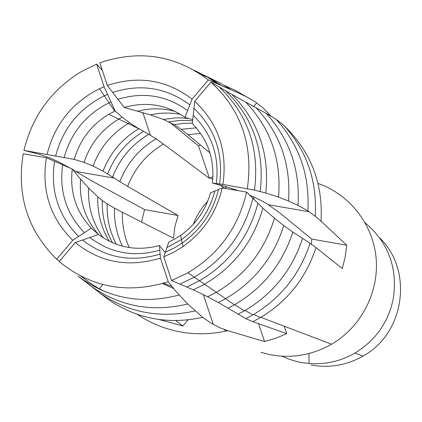 <?xml version="1.0" encoding="UTF-8"?>
<svg xmlns="http://www.w3.org/2000/svg" width="422" height="422" viewBox="0 0 422 422"><rect width="100%" height="100%" fill="white"/><g stroke="black" fill="none" stroke-linecap="round" stroke-linejoin="round"><path stroke-width="0.63" d="M80.903 276.188L88.989 282.186L97.73 287.915L105.827 291.998M59.513 261.192L56.696 259.282C27.609 230.396 16.458 195.228 23.236 153.782L46.383 157.754C41.245 190.216 50.039 217.726 72.763 240.282L91.31 228.16C75.981 211.68 69.63 191.973 72.262 169.048L46.383 157.754M56.696 259.282L72.763 240.282M91.31 228.16L98.49 234.511L75.295 242.534L59.217 261.545C91.126 287.588 127.465 294.319 168.241 281.743L175.636 291.064L187.679 304.004L202.745 317.333L211.833 323.669L220.152 327.868L227.748 330.663C211.559 334.419 195.439 334.783 179.382 331.75C164.095 328.764 150.058 322.962 137.271 314.337M109.293 241.257C101.111 227.701 97.282 212.888 97.82 196.816L88.62 187.985L80.576 179.208L72.262 169.048M112.51 242.755C105.242 229.71 101.839 215.626 102.298 200.492L97.82 196.816M116.335 244.285C109.783 231.704 106.719 218.243 107.141 203.884L102.298 200.492M122.427 246.174C116.694 234.221 114.04 221.539 114.467 208.13L107.141 203.884M129.195 247.572C124.268 236.399 122.005 224.646 122.412 212.313L114.467 208.13M284.175 326.201L286.717 333.675L275.851 338.244L264.589 341.562L258.559 323.711M194.721 101.301L210.937 82.126L231.91 94.438L266.087 113.328L275.988 119.215L283.452 124.986L289.729 131.416C312.612 156.377 323.046 186.292 321.021 221.154L315.223 216.212L307.844 210.863L297.995 205.366L288.527 201.036L278.536 197.121L265.77 193.002L254.471 190.106L222.9 184.435C227.68 151.097 218.285 123.388 194.721 101.301L192.321 123.593C208.115 139.846 214.814 159.669 212.403 183.058L222.9 184.435M168.241 281.743L160.444 258.058L159.437 245.52L165.197 252.694M159.437 245.52C137.018 251.454 116.699 247.783 98.479 234.505M379.652 237.855C413.544 270.323 404.898 333.433 362.936 356.131C346.589 365.336 329.297 368.29 311.056 364.998M281.885 356.179L288.4 358.943L295.147 361.1L300.68 362.382L309.015 363.521C325.278 364.729 340.575 361.248 354.913 353.082C375.548 340.501 388.34 322.366 393.293 298.671C397.793 267.896 388.414 242.603 365.157 222.784M224.103 329.324L225.833 331.101M260.896 352.333L270.513 354.765C291.945 358.621 312.296 355.108 331.576 344.215C361.153 326.981 379.146 292.214 376.123 258.243C373.08 224.261 349.511 194.278 318.003 183.443M271.288 116.456L263.154 108.021L255.305 101.929L246.131 96.638L238.071 92.814L208.331 79.943L192.126 99.107L189.847 104.851L185 117.379L192.775 119.7M202.745 317.333C168.172 324.845 136.681 318.89 108.28 299.462L78.091 276.152C108.069 298.533 141.734 304.821 179.097 295.02M188.043 319.902L182.879 325.969L159.226 319.549M171.712 286.28L163.583 283.252M175.927 320.62L182.879 325.969M72.716 169.633L92.845 181.513L144.593 209.602L141.481 221.977M200.408 144.973L198.53 145.901L169.554 122.174M102.33 70.405L96.627 64.081L81.536 71.476C51.479 89.765 32.278 116.071 23.943 150.385L39.188 154.188L49.553 157.839L57.603 161.357L70.511 168.299M210.937 82.126C241.384 110.242 253.511 145.738 247.308 188.613M23.943 150.385L74.235 159.405C79.943 139.851 91.458 124.806 108.77 114.262L115.116 110.949L104.081 86.726L96.627 64.081M74.235 159.405L84.01 162.391L93.088 166.041L103.021 171.195C110.131 152.922 122.053 138.769 138.775 128.742L129.623 122.77L122.174 117.174L115.116 110.949M103.021 171.195L112.579 177.034C119.816 158.661 131.859 144.414 148.702 134.296L138.996 128.615M112.579 177.034L119.811 181.697C127.038 163.24 139.118 148.95 156.05 138.833L148.702 134.296M311.447 244.301L311.763 239.068L279.58 212.772L266.815 203.668L261.012 200.418L249.492 195.07M119.811 181.697L127.639 186.397C134.766 168.141 146.708 154.019 163.467 144.039L156.05 138.833M275.988 119.215C299.261 144.704 309.885 175.251 307.844 210.863M266.087 113.328C289.545 138.875 300.179 169.554 297.995 205.366M47.085 154.346C54.623 124.411 72.088 102.546 99.476 88.747L104.081 86.726M283.452 124.986C306.688 150.353 317.275 180.758 315.223 216.212M144.593 209.602L178.063 215.5L174.872 226.698L173.542 238.235L122.412 212.313M214.824 191.113C209.549 211.29 198.451 227.421 181.529 239.517L166.943 247.561L168.731 242.096L174.792 239.031L180.611 235.381C195.523 224.741 205.472 210.578 210.462 192.891L222.215 187.927L246.622 192.115L262.832 208.083L274.448 218.221L283.779 225.585L292.852 232.042L310.033 243.272L315.957 247.582C306.161 277.729 287.799 300.981 260.87 317.344L252.815 321.68L245.804 318.657L218.332 302.505L207.64 296.777L193.35 289.84L171.548 280.535L187.932 272.781L194.342 277.164L180.12 284.069M311.763 239.068L346.747 245.235L345.185 256.982L342.321 268.513L315.957 247.582M178.063 215.5L127.639 186.397M346.747 245.235L321.021 221.154M238.288 190.686L226.551 186.819L212.403 183.058M222.215 187.927C216.512 212.408 203.467 231.952 183.079 246.559L173.69 252.282L163.747 256.845L171.548 280.535M166.943 247.561L163.747 256.845M107.673 173.991C114.884 155.634 126.901 141.412 143.723 131.326M302.537 238.462C292.277 269.727 273.113 293.738 245.045 310.486L237.987 314.263M292.852 232.042C282.566 263.666 263.201 287.862 234.764 304.647L228.007 308.224M208.331 79.943C175.483 55.171 139.318 49.469 99.835 62.836L107.299 85.487L124.232 107.462C146.239 101.238 166.495 104.545 185 117.379M124.232 107.462L150.39 114.863L163.256 119.394L176.132 117.886L181.676 117.902L189.024 118.545M246.622 192.115C238.393 227.384 218.833 254.276 187.932 272.781M310.033 243.272C299.984 274.084 281.179 297.816 253.606 314.469L245.804 318.657M163.256 119.394L174.144 124.654L181.112 129.354L196.293 127.84M181.112 129.354L188.038 134.755L200.519 133.31M212.946 176.56L209.507 178.416L198.53 145.901M107.299 85.487C138.231 75.227 166.511 79.769 192.126 99.107M212.641 81.625L215.61 82.464M224.409 85.455L235.56 90.461L246.131 96.638M174.144 124.654L183.222 123.409L192.363 123.219M264.589 341.562L227.748 330.663M286.717 333.675L252.815 321.68M209.507 178.416L163.467 144.039M209.95 152.864L188.038 134.755M234.906 91.342L245.367 96.121L255.305 101.929M168.826 121.794L180.721 120.365L192.654 120.755M173.447 288.437L162.465 283.584M226.93 186.93L224.34 188.291M207.703 201.204C201.405 207.925 196.615 215.595 193.35 224.209M160.444 258.058C128.721 267.833 100.336 262.653 75.295 242.534M78.592 236.425C58.257 215.8 50.239 190.781 54.538 161.368M84.389 232.633C66.375 213.912 59.122 191.335 62.63 164.902M98.405 234.442C84.964 218.712 79.025 200.297 80.576 179.208M103.379 237.918C92.64 223.18 87.718 206.537 88.62 187.985M99.323 288.701L102.841 284.549M253.596 106.629L256.676 102.994M196.826 71.777L209.154 77.653L220.674 85.022M194.436 70.347L205.999 76.182L216.808 83.35M231.91 94.438C258.486 121.146 269.774 154.004 265.77 193.002M225.675 90.788C253.269 117.891 264.784 151.456 260.21 191.493M245.857 102.335C270.65 128.351 281.543 159.943 278.536 197.121M64.155 157.475C71.102 132.534 86.077 114.315 109.071 102.826L110.97 101.966M93.088 166.041C99.85 147.753 111.535 133.61 128.151 123.609L129.623 122.77M55.662 155.897C62.915 128.483 79.125 108.459 104.297 95.826L107.526 94.391M84.01 162.391C90.345 143.675 101.924 129.237 118.74 119.073L122.174 117.174M114.351 178.116L75.723 171.438M309.168 211.775L268.508 204.749M201.742 74.989L207.55 77.105M209.818 78.028L220.247 83.06L230.111 89.147M283.779 225.585C273.641 257.494 254.239 281.875 225.575 298.718L218.332 302.505M274.448 218.221C264.599 250.562 245.219 275.26 216.296 292.314L207.64 296.777M218.496 189.552C213.005 211.86 200.935 229.679 182.299 243.014L174.07 248.073L165.382 252.171M138.078 111.107C150.58 107.974 162.966 108.079 175.241 111.429M257.889 203.409C248.853 237.185 229.404 262.959 199.543 280.72L186.893 286.971M252.841 198.451C244.138 232.854 224.636 259.092 194.342 277.164L204.617 284.185L193.35 289.84M262.832 208.083C253.517 241.321 234.11 266.688 204.617 284.185M150.39 114.863C160.444 112.653 170.488 112.484 180.51 114.357M112.69 92.402C140.779 83.472 166.495 87.623 189.847 104.851M117.991 99.275C143.28 91.611 166.49 95.372 187.621 110.564M213.279 324.428L203.367 294.625M150.432 135.42L142.81 112.489M195.096 310.903C160.16 318.779 128.404 312.792 99.824 292.947M187.679 304.004C151.931 312.544 119.537 306.462 90.493 285.757M194.014 108.375C215.056 128.62 223.586 153.814 219.598 183.955M219.16 86.958C247.941 114.499 259.709 148.882 254.471 190.106M256.412 108.164C280.303 133.832 291.011 164.791 288.527 201.036M193.265 115.354C211.876 133.774 219.561 156.493 216.322 183.523M159.774 250.199C133.943 257.504 110.659 253.279 89.912 237.533M160.091 254.118C131.347 262.626 105.537 257.932 82.654 240.039M362.936 356.131L354.913 353.082M114.731 111.128L109.076 102.826M118.74 119.067L138.775 128.742M109.071 102.826L104.303 95.826M104.297 95.826L99.476 88.747M108.77 114.262L118.74 119.073M204.564 284.217L234.437 304.832M181.523 239.522L183.079 246.559M138.896 128.668L140.32 129.401M234.764 304.647L244.391 310.866M253.606 314.469L260.543 317.539M180.611 235.381L181.529 239.517M245.045 310.486L252.957 314.844M224.372 188.275L219.931 184.941M212.767 179.566L210.494 177.857M253.917 199.522L253.517 196.821M309.004 353.515L309.015 363.521M331.576 344.215L260.87 317.344"/></g></svg>
